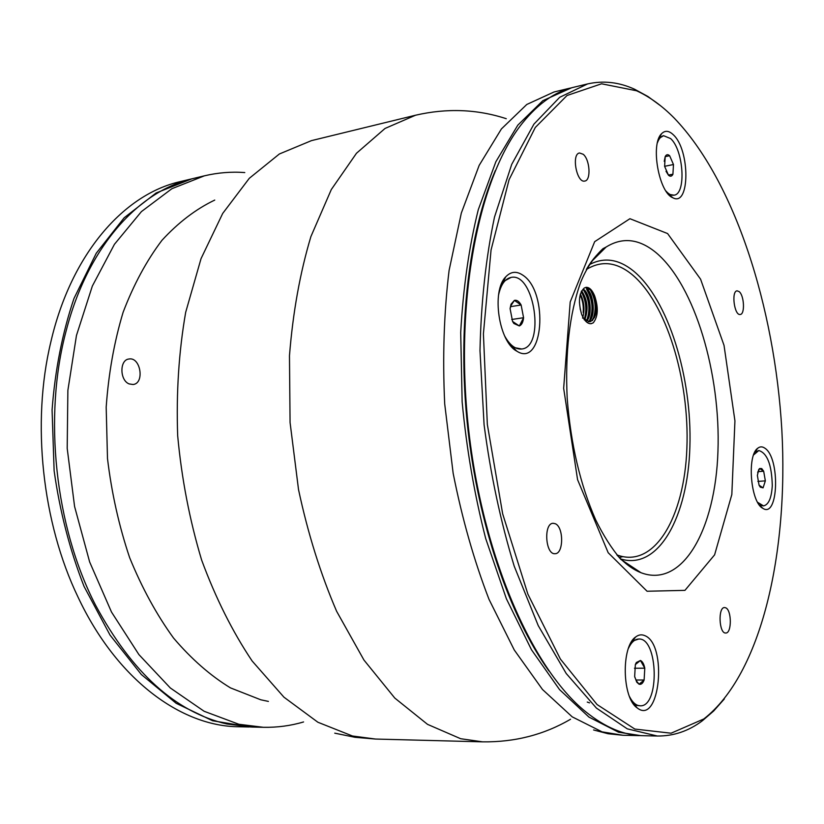 <?xml version="1.0" encoding="UTF-8"?>
<svg xmlns="http://www.w3.org/2000/svg" width="824" height="824" viewBox="0 0 824 824"><rect width="100%" height="100%" fill="white"/><g stroke="black" fill="none" stroke-linecap="round" stroke-linejoin="round"><path stroke-width="1.24" d="M250.321 727.005L212.613 720.753L176.161 703.294L141.357 674.537L110.045 635.108L84.058 586.441C69.834 550.082 59.853 511.529 54.127 470.803L52.077 409.95C55.084 369.945 62.397 332.752 74.016 298.391L96.264 253.236L124.187 217.763L156.127 192.981L191.652 178.89M190.385 179.179L180.322 181.599C124.249 194.155 71.214 253.411 50.769 342.248C31.425 422.681 42.127 522.643 78.053 597.163C116.833 679.666 181.208 726.356 238.672 726.758L249.013 726.984M629.526 696.62C631.946 701.358 634.717 704.283 637.838 705.406L640.145 705.808C659.952 707.239 658.252 637.282 638.672 639.043C634.717 639.218 631.328 642.267 628.506 648.2M635.356 664.566L636.334 662.517L640.444 660.477C642.483 661.445 643.925 664.01 644.79 668.202L644.121 680.016C642.823 683.405 641.134 684.806 639.064 684.208L636.756 682.159L634.655 676.494L635.356 664.566L640.444 660.477L644.79 668.202L644.121 680.016L639.064 684.208L636.406 680.861L634.768 677.029M632.43 702.429L636.798 705.396L640.145 705.808M638.672 639.043L632.605 641.062L631.153 642.432M635.922 680.006L644.121 680.016M634.47 668.243L644.79 668.202M129.152 383.922L133.097 384.509C144.931 383.387 140.554 356.586 128.915 359.017C119.459 359.82 119.645 380.369 129.152 383.922M204.383 175.831L192.919 178.581C139.029 190.735 87.89 246.263 66.167 330.784C43.178 416.254 54.971 526.443 95.522 605.104C131.922 672.672 175.749 712.307 227.002 724.008L251.619 727.046L263.402 727.304L238.867 724.265L204.146 711.287L170.31 687.968L138.895 654.575L111.498 612.047L89.641 561.947L74.582 506.502L67.197 448.349L67.877 390.37L76.467 335.44L92.34 286.072L114.423 244.316L141.419 211.603L171.886 188.706L204.383 175.831C217.886 172.638 231.348 171.557 244.78 172.566M495.337 170.537C468.712 232.234 457.186 328.673 467.599 426.554C478.136 524.424 509.809 616.239 548.887 670.901C509.809 616.239 478.136 524.424 467.599 426.554C457.186 328.673 468.712 232.234 495.337 170.537M640.887 735.636L618.556 732.217L588.975 717.107L559.496 689.554L531.48 649.765L506.389 598.77L485.686 538.505C474.418 494.565 466.569 449.008 462.14 401.834L460.698 332.536C463.191 287.761 469.052 246.819 478.281 209.698L495.852 161.751L517.812 125.155L542.882 100.652L571.547 87.808M504.679 336.038C509.84 345.235 515.505 349.561 521.674 349.005C545.478 347.234 534.477 272.126 511.096 277.41C505.009 278.718 500.848 284.558 498.582 294.93M521.129 305.004L523.58 317.714C523.106 322.205 521.695 324.955 519.336 325.954L513.877 323.492L512.569 321.453L510.077 308.598L511.034 304.211L514.392 300.389C516.833 299.802 519.079 301.337 521.129 305.004L523.58 317.714L519.336 325.954L512.569 321.453L510.077 308.598L511.024 305.477L514.392 300.389L521.129 305.004L510.561 306.641M510.097 344.998L513.177 347.357L521.674 349.005M511.096 277.41L503.423 281.53L501.167 284.713M511.745 319.485L523.58 317.714M665.988 191.055C668.758 194.248 671.447 195.618 674.042 195.175C686.402 194.145 683.693 150.164 670.623 138.576L663.567 135.692C660.982 136.29 658.942 138.628 657.439 142.696M664.237 161.339L665.195 156.601L669.634 155.726L673.476 164.532L672.92 174.245C671.797 176.47 670.324 176.8 668.501 175.234L664.618 166.386L665.195 156.601C666.338 154.397 667.821 154.109 669.634 155.726L673.476 164.532L672.92 174.245L668.501 175.234L666.008 171.268M663.567 135.692L658.654 138.679M668.48 194.299L674.042 195.175M665.184 156.632L669.634 155.726M668.357 175.048L672.92 174.245M664.597 166.314L673.476 164.532M757.647 502.341L763.539 505.895C768.648 504.731 771.563 497.954 772.284 485.532C771.738 464.777 767.247 453.107 758.822 450.532L753.61 454.92M759.069 485.192L757.369 475.469L758.78 469.495L759.687 468.496L761.736 468.578L763.673 471.215L765.352 480.856L763.065 487.849L760.284 487.149L759.069 485.192L763.065 487.849L765.352 480.856L763.673 471.215L759.687 468.496L757.658 472.708M758.822 450.532L754.815 452.129M759.295 504.927L763.539 505.895M757.874 481.412L765.352 480.856M757.895 471.668L763.673 471.215M587.553 83.935L573.308 87.354C555.263 91.567 538.36 103.412 522.601 122.9C479.238 176.408 454.498 297.969 468.289 426.482C481.999 554.995 531.913 668.563 585.617 711.689C605.146 727.407 624.17 735.41 642.699 735.698L657.346 736.017L627.301 728.859L596.442 708.115L566.212 673.496L538.247 625.632L514.227 566.212C500.642 521.705 490.599 474.562 484.09 424.793L479.99 350.736C481.051 302.315 485.892 257.757 494.513 217.031L511.725 164.337L533.942 124.105L559.702 97.304L587.553 83.935C603.353 80.361 619.071 82.142 634.686 89.28L647.932 96.501L660.858 105.987M724.327 698.958L713.697 710.968L702.275 720.835C688.524 731.115 673.548 736.172 657.346 736.017M674.207 118.069C662.156 105.863 649.6 96.758 636.54 90.764L601.572 83.79L567.025 95.502L535.291 127.463L509.077 179.683L491.053 250.012L483.41 333.854L487.334 424.442L502.661 513.816L527.875 594.135L560.382 659.056L597.06 704.541L634.83 729.065L671.076 733.206L703.778 718.981C761.613 674.032 788.589 552.626 781.842 430.015C774.735 307.115 734.699 180.899 674.207 118.069M739.169 291.614L737.099 290.831C731.073 291.109 734.359 315.901 740.23 314.469C745.112 314.366 744.237 295.517 739.169 291.614M764.806 448.143C780.38 457.784 778.526 519.068 762.766 508.284C750.695 502.465 746.74 455.806 757.658 448.308C759.913 446.443 762.303 446.392 764.806 448.143M725.728 607.813L724.584 607.546C717.828 607.061 719.002 633.78 725.728 633.017C731.846 633.532 731.825 610.162 725.728 607.813M644.533 635.531C667.893 643.75 659.921 726.418 637.076 707.826C622.11 697.959 621.1 646.737 635.531 637.076C638.446 634.779 641.443 634.264 644.533 635.531M555.314 523.734L553.172 523.281C543.376 523.096 545.354 554.985 555.077 553.697C563.678 553.986 563.863 527.175 555.314 523.734M522.859 275.195C549.041 291.954 543.356 368.668 516.72 351.106C498.798 341.929 491.217 291.099 505.73 276.864C510.849 271.457 516.555 270.9 522.859 275.195M583.196 154.273L579.519 152.976C571.166 154.016 576.738 183.433 584.813 181.043C591.22 180.415 589.953 159.599 583.196 154.273M673.249 134.714C690.275 149.989 690.038 207.504 672.786 197.729C658.881 192.579 650.27 144.179 661.518 133.776C664.968 130.233 668.882 130.542 673.249 134.714M593.27 322.823C598.121 316.591 598.564 307.589 594.619 295.816C592.168 289.945 589.284 287.123 585.957 287.339L584.206 288.07C578.911 293.138 578.077 301.955 581.692 314.511C584.412 320.876 587.574 323.935 591.169 323.708L593.27 322.823L591.045 323.688M580.302 309.639L579.426 302.048M585.843 287.38L591.045 290.326C595.711 297.855 596.916 306.353 594.66 315.829L591.725 320.763M587.934 290.923C592.569 298.319 593.774 306.755 591.55 316.22M584.844 291.469C589.428 298.803 590.623 307.187 588.449 316.612L588.377 318.074M581.765 291.984C586.297 299.339 587.481 307.671 585.339 316.983L585.287 318.424M580.117 294.889C582.661 300.111 583.68 305.972 583.196 312.451M582.578 318.136C584.989 309.917 584.247 301.862 580.364 293.952M584.772 319.733C588.573 309.577 587.574 300.018 581.796 291.057M586.575 321.133C592.652 315.468 590.571 295.002 584.082 289.708M588.202 321.803C596.102 318.476 594.166 293.2 586.451 288.616M583.711 318.558L589.891 321.875C596.524 318.167 598.1 309.484 594.619 295.816M591.138 289.811C595.886 298.237 597.029 307.424 594.578 317.374M587.945 290.862L587.45 289.461C592.59 297.825 593.929 307.239 591.467 317.734M581.559 290.965C586.389 299.287 587.625 308.423 585.267 318.383M584.175 319.753C587.069 309.968 586.091 300.585 581.239 291.603M586.482 321.072C590.489 310.298 589.49 299.915 583.485 289.914M589.387 320.969C593.61 310.349 592.724 299.874 586.709 289.543M592.477 320.557C596.751 309.989 595.886 299.483 589.881 289.039M352.466 735.997L317.889 722.246L283.93 697.166L252.144 661.003C232.502 631.72 215.661 598.059 201.623 560.021C189.644 520.14 181.651 478.703 177.675 435.7C176.171 392.78 178.839 351.652 185.678 312.317L201.046 258.623L222.696 213.447L249.301 178.303L279.367 153.985L311.472 140.626L415.564 115.216L385.045 128.451L356.483 153.254L331.299 189.551L310.906 236.57C300.049 272.754 292.901 312.471 289.471 355.721L290.069 422.485L298.525 489.6C307.888 533.447 320.588 574.009 336.625 611.284L363.951 660.045L394.789 698.062L427.532 724.358L460.657 738.716L482.627 741.847L375.517 739.046L352.466 735.997M214.745 200.078C195.927 209.08 178.334 222.501 161.957 240.32C146.61 260.59 133.663 284.599 123.095 312.337C114.206 341.867 108.562 373.488 106.183 407.2L107.491 458.525C111.621 492.979 119.006 526.021 129.646 557.652C141.934 587.821 156.56 614.611 173.524 638.023C191.456 659.066 210.439 675.69 230.473 687.886L260.765 699.782L268.397 701.409M589.562 702.872L587.265 702.079M569.775 88.199L553.986 91.989L526.783 104.473L501.414 128.925L479.166 165.367L461.327 213.055L449.09 270.437C443.951 312.76 442.498 357.245 444.702 403.894L453.149 473.264C462.13 518.646 474.088 560.681 489.013 599.357L514.258 649.971L542.48 689.482L572.227 716.859L602.097 731.866L622.841 735.255L608.071 733.741L593.589 729.961M667.584 233.553L629.927 218.71L594.671 241.669L570.198 301.986L563.657 388.331L577.572 479.671L608.184 552.729L647.067 591.241L684.94 590.365L714.604 554.851L731.825 494.554L734.936 420.899L724.028 345.359L700.585 279.192L667.584 233.553M617.227 555.314C625.045 563.729 632.956 569.518 640.969 572.701C682.88 588.707 715.51 528.905 717.951 451.315C720.804 373.777 694.972 285.959 656.615 253.123C639.527 238.775 622.697 236.745 606.114 247.035C598.955 251.835 592.446 259.169 586.585 269.046M620.791 558.981C658.613 570.651 687.937 516.494 689.884 446.824C692.191 377.196 668.243 299.287 633.244 270.797C618.433 258.952 603.786 256.923 589.294 264.7M616.867 554.882C654.411 569.188 684.425 517.101 686.876 448.359C689.709 379.699 666.111 302.068 631.431 274.042C616.115 261.898 601.087 260.394 586.327 269.541M619.184 557.591L622.666 556.664M375.517 739.046L355 737.295L334.76 733.164M482.627 741.847C514.743 742.269 544.046 734.74 570.538 719.249M506.266 118.697C477.096 109.17 446.866 108.006 415.564 115.216M636.056 663.495L636.334 662.517M636.344 680.881L636.756 682.159M303.572 721.948C290.666 725.779 277.276 727.561 263.402 727.304M622.841 735.255L639.064 735.616M513.568 322.617L513.877 323.492M510.962 305.467L511.034 304.211M759.779 486.15L760.284 487.149M758.482 470.442L758.78 469.495M591.405 261.661L606.114 247.035L602.983 248.663C593.538 257.51 586.029 268.902 580.457 282.838C569.508 313.954 565.079 352.404 567.18 398.198C570.754 444.136 580.25 484.667 595.659 519.8C603.333 535.446 611.727 548.64 620.832 559.383L640.969 572.701L623.5 561.505M669.243 194.722L672.786 197.729M659.231 137.989L661.518 133.776M513.177 347.357L516.72 351.106M503.423 281.53L505.73 276.864M633.944 703.809L637.076 707.826M632.605 641.062L635.531 637.076M759.594 505.112L762.766 508.284M755.072 451.892L757.658 448.308M591.045 290.306L590.695 289.348M594.671 315.87L594.588 317.353M591.56 316.241L591.477 317.714M584.855 291.418L584.37 290.038M581.775 291.974L581.476 291.119M636.54 90.764L634.686 89.28M703.778 718.981L702.275 720.835"/></g></svg>
